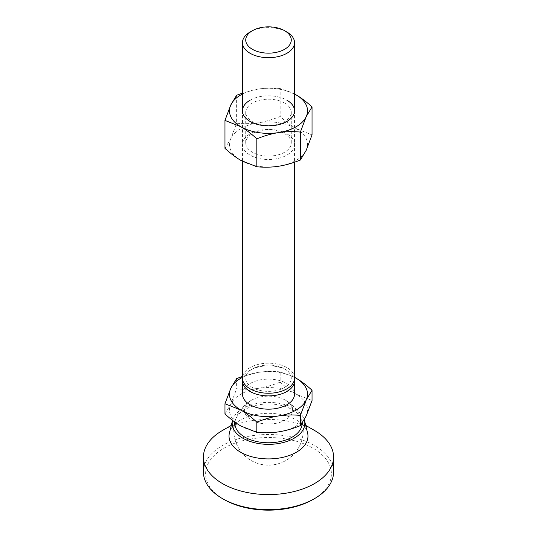 <?xml version="1.0" encoding="UTF-8"?>
<svg xmlns="http://www.w3.org/2000/svg" width="537" height="537" viewBox="0 0 537 537"><rect width="100%" height="100%" fill="white"/><g stroke="black" fill="none" stroke-linecap="round" stroke-linejoin="round"><path stroke-width="0.4" stroke-dasharray="2.69 2.01" d="M286.906 32.032A26.024 15.023 0 0 0 250.094 32.032M242.476 394.151A26.024 15.023 180 0 1 258.539 380.27A26.024 15.023 180 0 1 286.906 383.532A26.024 15.023 180 0 1 294.524 394.151M242.576 379.545A26.024 15.023 180 0 1 243.362 376.981A26.024 15.023 180 0 1 250.094 370.248A26.024 15.023 180 0 1 286.906 370.248L286.906 370.248A26.024 15.023 180 0 1 294.424 379.545M285.556 400.24A24.125 13.928 0 0 0 284.966 399.911A24.125 13.928 0 0 0 252.034 399.911A24.125 13.928 0 0 0 251.444 419.941A24.125 13.928 0 0 0 285.556 419.941A24.125 13.928 0 0 0 285.556 400.24M294.524 378.216A26.024 15.023 0 0 0 286.906 367.59A26.024 15.023 0 0 0 258.539 364.334A26.024 15.023 0 0 0 242.476 378.216M246.503 374.813A22.769 13.15 180 0 1 252.397 368.919A22.769 13.15 180 0 1 284.603 368.919A22.769 13.15 180 0 1 290.497 381.619A22.769 13.15 180 0 1 262.606 390.916A22.769 13.15 180 0 1 246.503 374.813M280.166 371.866C272.38 371.148 265.124 371.322 258.398 372.383A39.04 22.541 0 0 1 294.524 377.357L280.166 371.866L280.166 382.109C285.865 387.318 291.182 391.332 296.102 394.151L312.037 400.508M242.476 377.357A39.04 22.541 0 0 1 258.398 372.383L242.476 376.417M236.629 378.598L236.629 388.842C244.416 389.553 251.672 389.379 258.398 388.318C265.124 387.298 272.38 385.23 280.166 382.109M224.963 413.98L230.796 404.26L236.629 388.842M240.898 426.029A39.04 22.541 0 0 0 278.602 431.862A39.04 22.541 0 0 0 306.204 415.927A39.04 22.541 0 0 0 296.102 394.151A39.04 22.541 0 0 0 258.398 388.318A39.04 22.541 0 0 0 230.796 404.26A39.04 22.541 0 0 0 240.898 426.029M203.436 472.07A65.064 37.563 180 0 1 243.603 437.366A65.064 37.563 180 0 1 314.507 445.509A65.064 37.563 180 0 1 333.564 472.07M224.03 499.517A62.896 36.315 180 0 1 224.03 448.16A62.896 36.315 180 0 1 312.97 448.16A62.896 36.315 180 0 1 312.97 499.517M229.433 432.876A39.469 22.789 180 0 1 240.589 420.008A39.469 22.789 180 0 1 296.411 420.008L305.701 425.371L296.411 420.008A39.469 22.789 180 0 1 307.567 432.876M232.548 420.384A36.328 20.97 180 0 1 257.035 403.468A36.328 20.97 180 0 1 294.189 408.543A36.328 20.97 180 0 1 304.278 419.746M234.964 422.183A33.596 19.399 180 0 1 235.468 419.833A33.596 19.399 180 0 1 258.545 404.844A33.596 19.399 180 0 1 292.256 409.657A33.596 19.399 180 0 1 301.532 419.833A33.596 19.399 180 0 1 302.096 423.317M222.493 430.452A65.064 37.563 180 0 1 314.507 430.452M246.503 139.539A22.769 13.15 180 0 1 284.603 133.646A22.769 13.15 180 0 1 291.269 142.943A22.769 13.15 180 0 1 290.497 146.339A22.769 13.15 180 0 1 252.397 152.24A22.769 13.15 180 0 1 245.731 142.943A22.769 13.15 180 0 1 246.503 139.539M284.603 103.064A22.769 13.15 0 0 0 259.787 100.218A22.769 13.15 0 0 0 245.731 112.361A22.769 13.15 0 0 0 252.397 121.657A22.769 13.15 0 0 0 277.213 124.51A22.769 13.15 0 0 0 291.269 112.361A22.769 13.15 0 0 0 284.603 103.064M250.094 100.204A26.024 15.023 180 0 1 286.906 100.204M243.362 140.587A26.024 15.023 0 0 0 261.767 158.986A26.024 15.023 0 0 0 293.638 148.36A26.024 15.023 0 0 0 275.233 129.961A26.024 15.023 0 0 0 243.362 140.587M236.629 95.271L236.629 123.221C244.416 123.94 251.672 123.765 258.398 122.705C265.124 121.684 272.38 119.61 280.166 116.489C285.865 121.698 291.182 125.712 296.102 128.538L312.037 134.888M224.963 148.36L230.796 138.64L236.629 123.221M294.524 94.009L280.166 88.538L280.166 116.489M280.166 88.538C272.38 87.826 265.124 88.001 258.398 89.061L242.476 93.096M242.476 94.029A39.04 22.541 180 0 1 258.398 89.061A39.04 22.541 180 0 1 294.524 94.029M240.898 160.409A39.04 22.541 180 0 1 230.796 138.64A39.04 22.541 180 0 1 258.398 122.705A39.04 22.541 180 0 1 296.102 128.538A39.04 22.541 180 0 1 306.204 150.306A39.04 22.541 180 0 1 278.602 166.242A39.04 22.541 180 0 1 240.898 160.409M233.81 429.6A34.697 34.697 0 0 0 298.552 447.804A34.697 34.697 0 0 0 284.966 399.911M252.034 399.911A34.697 34.697 0 0 0 234.823 422.082M242.476 110.83L242.476 161.295M252.397 368.919L250.094 370.248M284.603 368.919L286.906 370.248M294.524 110.83L294.524 162.208M235.468 419.833A34.697 34.697 0 0 0 290.295 457.457A34.697 34.697 0 0 0 301.532 419.833M240.589 420.008L231.299 425.371M245.731 142.943L245.731 112.361M291.269 142.943L291.269 112.361"/><path stroke-width="0.81" d="M286.906 32.032L284.603 30.703A22.769 13.15 0 0 0 252.397 30.703A22.769 13.15 0 0 0 252.397 49.297A22.769 13.15 0 0 0 284.603 49.297A22.769 13.15 0 0 0 284.603 30.703L286.906 32.032A26.024 15.023 0 0 1 294.524 42.651L294.524 110.83M252.397 30.703L250.094 32.032A26.024 15.023 0 0 0 242.476 42.651A26.024 15.023 0 0 0 250.094 53.277A26.024 15.023 0 0 0 278.461 56.533A26.024 15.023 0 0 0 294.524 42.651M294.424 379.545A26.024 15.023 180 0 1 294.524 380.874L294.524 394.151A26.024 15.023 180 0 1 278.461 408.033A26.024 15.023 180 0 1 250.094 404.777A26.024 15.023 180 0 1 242.476 394.151L242.476 380.874A26.024 15.023 180 0 1 242.576 379.545M294.524 380.874A26.024 15.023 180 0 1 293.638 384.761A26.024 15.023 180 0 1 250.094 391.5A26.024 15.023 180 0 1 242.476 380.874M242.476 161.295L242.476 378.216A26.024 15.023 0 0 0 250.094 388.842A26.024 15.023 0 0 0 293.638 382.102A26.024 15.023 0 0 0 294.524 378.216L294.524 162.208M224.963 403.737L240.898 410.093C245.818 412.913 251.135 416.927 256.834 422.136L256.834 432.379L240.898 426.029C235.971 423.203 230.662 419.189 224.963 413.98L224.963 403.737L230.796 388.318A39.04 22.541 0 0 0 240.898 410.093A39.04 22.541 0 0 0 278.602 415.927C285.328 414.866 292.584 414.692 300.371 415.403L306.204 399.984L312.037 390.265L312.037 400.508L306.204 415.927L300.371 425.646C292.584 428.768 285.328 430.842 278.602 431.862C271.876 432.923 264.62 433.097 256.834 432.379M300.371 415.403L300.371 425.646M256.834 422.136C264.62 419.014 271.876 416.947 278.602 415.927A39.04 22.541 0 0 0 306.204 399.984A39.04 22.541 0 0 0 296.102 378.216L294.524 377.336A39.04 22.541 0 0 1 296.102 378.216C301.029 381.042 306.338 385.056 312.037 390.265M242.476 376.417L236.629 378.598L230.796 388.318A39.04 22.541 0 0 1 242.476 377.357M314.507 430.452L305.701 425.371L314.507 430.452A65.064 37.563 180 0 1 333.564 457.014L333.564 472.07A65.064 37.563 180 0 1 314.507 498.631A65.064 37.563 180 0 1 222.493 498.631L222.493 498.631A65.064 37.563 180 0 1 203.436 472.07L203.436 457.014A65.064 37.563 180 0 1 222.493 430.452L231.299 425.371M224.03 499.517L222.493 498.631L224.03 499.517A62.896 36.315 180 0 0 312.97 499.517L314.507 498.631M333.564 457.014A65.064 37.563 180 0 1 293.397 491.717A65.064 37.563 180 0 1 222.493 483.575A65.064 37.563 180 0 1 203.436 457.014M307.567 432.876A39.469 22.789 180 0 1 286.167 456.497A39.469 22.789 180 0 1 240.589 452.235A39.469 22.789 180 0 1 229.433 432.876L232.541 420.384A36.328 20.97 180 0 1 232.548 420.384A36.328 20.97 180 0 0 242.811 438.199A36.328 20.97 180 0 0 284.764 442.126A36.328 20.97 180 0 0 304.459 420.384L307.567 432.876M304.278 419.746A36.328 20.97 180 0 1 304.459 420.384M302.096 423.317A33.596 19.399 180 0 1 281.401 441.28A33.596 19.399 180 0 1 244.744 437.084A33.596 19.399 180 0 1 234.964 422.183M286.906 100.204A26.024 15.023 180 0 1 286.906 121.456A26.024 15.023 180 0 1 250.094 121.456A26.024 15.023 180 0 1 250.094 100.204M242.476 93.096L236.629 95.271L230.796 104.997L224.963 120.409L224.963 148.36C230.662 153.575 235.971 157.589 240.898 160.409L256.834 166.765L256.834 138.815C264.62 135.693 271.876 133.619 278.602 132.599C285.328 131.538 292.584 131.364 300.371 132.075L300.371 160.026C292.584 163.154 285.328 165.221 278.602 166.242C271.876 167.302 264.62 167.477 256.834 166.765M224.963 120.409L240.898 126.766C245.818 129.585 251.135 133.606 256.834 138.815M300.371 132.075L306.204 116.663L312.037 106.937L312.037 134.888L306.204 150.306L300.371 160.026M312.037 106.937C306.338 101.728 301.029 97.714 296.102 94.895L294.524 94.009M294.524 94.029A39.04 22.541 180 0 1 296.102 94.895A39.04 22.541 180 0 1 306.204 116.663A39.04 22.541 180 0 1 278.602 132.599A39.04 22.541 180 0 1 240.898 126.766A39.04 22.541 180 0 1 230.796 104.997A39.04 22.541 180 0 1 242.476 94.029M234.823 422.082A34.697 34.697 0 0 0 233.81 429.6M242.476 42.651L242.476 110.83"/></g></svg>
